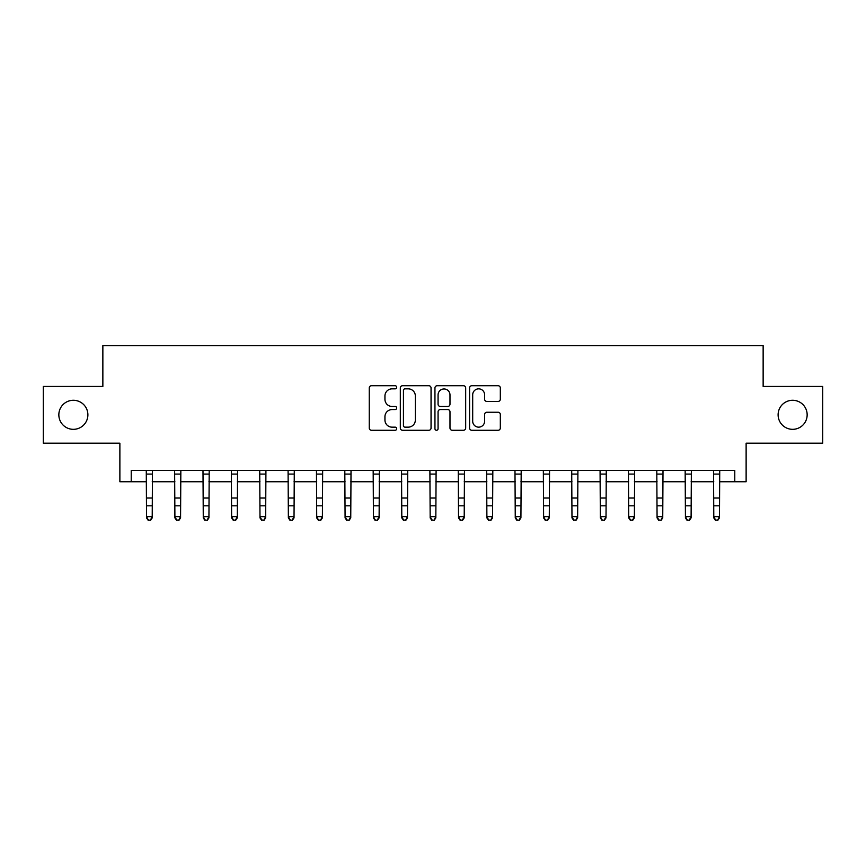 <?xml version="1.0" encoding="UTF-8"?>
<svg xmlns="http://www.w3.org/2000/svg" width="866" height="866" viewBox="0 0 866 866"><rect width="100%" height="100%" fill="white"/><g stroke="black" fill="none" stroke-linecap="round" stroke-linejoin="round"><path stroke-width="1.3" d="M396.693 387.286A1.559 1.559 0 0 0 395.134 385.727L371.471 385.727A2.23 2.23 0 0 0 369.252 387.957L369.252 428.053A2.23 2.23 0 0 0 371.471 430.272L395.134 430.272A1.559 1.559 0 0 0 396.693 428.713A1.559 1.559 0 0 0 395.134 427.155L392.071 427.155A7.123 7.123 0 0 1 384.948 420.032L384.948 416.687A7.123 7.123 0 0 1 392.071 409.564L395.134 409.564A1.559 1.559 0 0 0 396.693 408.005A1.559 1.559 0 0 0 395.134 406.446L392.071 406.446A7.123 7.123 0 0 1 384.948 399.313L384.948 395.978A7.123 7.123 0 0 1 392.071 388.845L395.134 388.845A1.559 1.559 0 0 0 396.693 387.286M778.112 414.814A14.516 14.516 0 0 0 792.639 429.33A14.516 14.516 0 0 0 807.155 414.814A14.516 14.516 0 0 0 792.639 400.287A14.516 14.516 0 0 0 778.112 414.814M58.845 414.814A14.516 14.516 0 0 0 73.361 429.33A14.516 14.516 0 0 0 87.888 414.814A14.516 14.516 0 0 0 73.361 400.287A14.516 14.516 0 0 0 58.845 414.814M498.091 401.434A2.23 2.23 0 0 0 500.321 399.204L500.321 387.957A2.23 2.23 0 0 0 498.091 385.727L471.808 385.727A2.23 2.23 0 0 0 469.578 387.957L469.578 428.053A2.23 2.23 0 0 0 471.808 430.272L498.091 430.272A2.23 2.23 0 0 0 500.321 428.053L500.321 414.457A2.23 2.23 0 0 0 498.091 412.238L486.844 412.238A2.23 2.23 0 0 0 484.614 414.457L484.614 421.201A5.954 5.954 0 0 1 478.66 427.155A5.954 5.954 0 0 1 472.695 421.201L472.695 394.809A5.954 5.954 0 0 1 478.66 388.845A5.954 5.954 0 0 1 484.614 394.809L484.614 399.204A2.23 2.23 0 0 0 486.844 401.434L498.091 401.434M131.221 481.745L131.221 470.4L734.779 470.4L734.779 481.745L746.124 481.745L746.124 443.175L822.7 443.175L822.7 386.452L763.141 386.452L763.141 345.61L102.859 345.61L102.859 386.452L43.3 386.452L43.3 443.175L119.876 443.175L119.876 481.745L146.538 481.745M431.051 387.957A2.23 2.23 0 0 0 428.822 385.727L402.538 385.727A2.23 2.23 0 0 0 400.319 387.957L400.319 428.053A2.23 2.23 0 0 0 402.538 430.272L428.822 430.272A2.23 2.23 0 0 0 431.051 428.053L431.051 387.957M437.178 385.727L463.462 385.727A2.23 2.23 0 0 1 465.681 387.957L465.681 428.053A2.23 2.23 0 0 1 463.462 430.272L452.214 430.272A2.23 2.23 0 0 1 449.984 428.053L449.984 411.794A2.23 2.23 0 0 0 447.754 409.564L440.296 409.564A2.23 2.23 0 0 0 438.066 411.794L438.066 428.713A1.559 1.559 0 0 1 436.507 430.272A1.559 1.559 0 0 1 434.949 428.713L434.949 387.957A2.23 2.23 0 0 1 437.178 385.727M152.21 481.745L174.9 481.745M180.572 481.745L203.261 481.745M208.933 481.745L231.623 481.745M237.295 481.745L259.984 481.745M265.656 481.745L288.356 481.745M294.029 481.745L316.718 481.745M322.39 481.745L345.079 481.745M350.752 481.745L373.441 481.745M379.113 481.745L401.802 481.745M407.475 481.745L430.164 481.745M435.836 481.745L458.525 481.745M464.198 481.745L486.887 481.745M492.559 481.745L515.248 481.745M520.921 481.745L543.61 481.745M549.282 481.745L571.971 481.745M577.644 481.745L600.344 481.745M606.016 481.745L628.705 481.745M634.377 481.745L657.067 481.745M662.739 481.745L685.428 481.745M691.1 481.745L713.79 481.745M719.462 481.745L734.779 481.745M404.996 388.845A1.559 1.559 0 0 0 403.437 390.404L403.437 425.596A1.559 1.559 0 0 0 404.996 427.155L408.222 427.155A7.123 7.123 0 0 0 415.344 420.032L415.344 395.978A7.123 7.123 0 0 0 408.222 388.845L404.996 388.845M449.984 394.918A5.954 5.954 0 0 0 444.02 388.964A5.954 5.954 0 0 0 438.066 394.918L438.066 404.216A2.23 2.23 0 0 0 440.296 406.446L447.754 406.446A2.23 2.23 0 0 0 449.984 404.216L449.984 394.918M152.481 470.4L152.21 517.9L150.511 520.39L148.238 519.892L150.511 520.39M146.267 470.4L146.538 516.634L152.21 516.634L150.511 519.892M148.238 520.39L146.538 517.9L146.538 516.634L148.238 519.892M180.842 470.4L180.572 517.9L178.872 520.39L176.599 519.892L178.872 520.39M174.629 470.4L174.9 516.634L180.572 516.634L178.872 519.892M176.599 520.39L174.9 517.9L174.9 516.634L176.599 519.892M209.204 470.4L208.933 517.9L207.234 520.39L204.961 519.892L207.234 520.39M202.99 470.4L203.261 516.634L208.933 516.634L207.234 519.892M204.961 520.39L203.261 517.9L203.261 516.634L204.961 519.892M237.565 470.4L237.295 517.9L235.595 520.39L233.333 519.892L235.595 520.39M231.352 470.4L231.623 516.634L237.295 516.634L235.595 519.892M233.333 520.39L231.623 517.9L231.623 516.634L233.333 519.892M265.927 470.4L265.656 517.9L263.957 520.39L261.694 519.892L263.957 520.39M259.724 470.4L259.984 516.634L265.656 516.634L263.957 519.892M261.694 520.39L259.984 517.9L259.984 516.634L261.694 519.892M294.288 470.4L294.029 517.9L292.318 520.39L290.056 519.892L292.318 520.39M288.086 470.4L288.356 516.634L294.029 516.634L292.318 519.892M290.056 520.39L288.356 517.9L288.356 516.634L290.056 519.892M322.661 470.4L322.39 517.9L320.68 520.39L318.417 519.892L320.68 520.39M316.447 470.4L316.718 516.634L322.39 516.634L320.68 519.892M318.417 520.39L316.718 517.9L316.718 516.634L318.417 519.892M351.022 470.4L350.752 517.9L349.052 520.39L346.779 519.892L349.052 520.39M344.809 470.4L345.079 516.634L350.752 516.634L349.052 519.892M346.779 520.39L345.079 517.9L345.079 516.634L346.779 519.892M379.384 470.4L379.113 517.9L377.414 520.39L375.14 519.892L377.414 520.39M373.17 470.4L373.441 516.634L379.113 516.634L377.414 519.892M375.14 520.39L373.441 517.9L373.441 516.634L375.14 519.892M407.745 470.4L407.475 517.9L405.775 520.39L403.502 519.892L405.775 520.39M401.532 470.4L401.802 516.634L407.475 516.634L405.775 519.892M403.502 520.39L401.802 517.9L401.802 516.634L403.502 519.892M436.107 470.4L435.836 517.9L434.137 520.39L431.863 519.892L434.137 520.39M429.893 470.4L430.164 516.634L435.836 516.634L434.137 519.892M431.863 520.39L430.164 517.9L430.164 516.634L431.863 519.892M464.468 470.4L464.198 517.9L462.498 520.39L460.225 519.892L462.498 520.39M458.255 470.4L458.525 516.634L464.198 516.634L462.498 519.892M460.225 520.39L458.525 517.9L458.525 516.634L460.225 519.892M492.83 470.4L492.559 517.9L490.86 520.39L488.586 519.892L490.86 520.39M486.616 470.4L486.887 516.634L492.559 516.634L490.86 519.892M488.586 520.39L486.887 517.9L486.887 516.634L488.586 519.892M521.191 470.4L520.921 517.9L519.221 520.39L516.948 519.892L519.221 520.39M514.978 470.4L515.248 516.634L520.921 516.634L519.221 519.892M516.948 520.39L515.248 517.9L515.248 516.634L516.948 519.892M549.553 470.4L549.282 517.9L547.583 520.39L545.32 519.892L547.583 520.39M543.339 470.4L543.61 516.634L549.282 516.634L547.583 519.892M545.32 520.39L543.61 517.9L543.61 516.634L545.32 519.892M577.914 470.4L577.644 517.9L575.944 520.39L573.682 519.892L575.944 520.39M571.712 470.4L571.971 516.634L577.644 516.634L575.944 519.892M573.682 520.39L571.971 517.9L571.971 516.634L573.682 519.892M606.276 470.4L606.016 517.9L604.306 520.39L602.043 519.892L604.306 520.39M600.073 470.4L600.344 516.634L606.016 516.634L604.306 519.892M602.043 520.39L600.344 517.9L600.344 516.634L602.043 519.892M634.648 470.4L634.377 517.9L632.667 520.39L630.405 519.892L632.667 520.39M628.435 470.4L628.705 516.634L634.377 516.634L632.667 519.892M630.405 520.39L628.705 517.9L628.705 516.634L630.405 519.892M663.01 470.4L662.739 517.9L661.039 520.39L658.766 519.892L661.039 520.39M656.796 470.4L657.067 516.634L662.739 516.634L661.039 519.892M658.766 520.39L657.067 517.9L657.067 516.634L658.766 519.892M691.371 470.4L691.1 517.9L689.401 520.39L687.128 519.892L689.401 520.39M685.158 470.4L685.428 516.634L691.1 516.634L689.401 519.892M687.128 520.39L685.428 517.9L685.428 516.634L687.128 519.892M719.733 470.4L719.462 517.9L717.762 520.39L715.489 519.892L717.762 520.39M713.519 470.4L713.79 516.634L719.462 516.634L717.762 519.892M715.489 520.39L713.79 517.9L713.79 516.634L715.489 519.892M152.21 498.037L146.538 498.037M152.21 505.82L146.538 505.82M152.21 474.081L146.538 474.081M180.572 498.037L174.9 498.037M180.572 505.82L174.9 505.82M180.572 474.081L174.9 474.081M208.933 498.037L203.261 498.037M208.933 505.82L203.261 505.82M208.933 474.081L203.261 474.081M237.295 498.037L231.623 498.037M237.295 505.82L231.623 505.82M237.295 474.081L231.623 474.081M265.656 498.037L259.984 498.037M265.656 505.82L259.984 505.82M265.656 474.081L259.984 474.081M294.029 498.037L288.356 498.037M294.029 505.82L288.356 505.82M294.029 474.081L288.356 474.081M322.39 498.037L316.718 498.037M322.39 505.82L316.718 505.82M322.39 474.081L316.718 474.081M350.752 498.037L345.079 498.037M350.752 505.82L345.079 505.82M350.752 474.081L345.079 474.081M379.113 498.037L373.441 498.037M379.113 505.82L373.441 505.82M379.113 474.081L373.441 474.081M407.475 498.037L401.802 498.037M407.475 505.82L401.802 505.82M407.475 474.081L401.802 474.081M435.836 498.037L430.164 498.037M435.836 505.82L430.164 505.82M435.836 474.081L430.164 474.081M464.198 498.037L458.525 498.037M464.198 505.82L458.525 505.82M464.198 474.081L458.525 474.081M492.559 498.037L486.887 498.037M492.559 505.82L486.887 505.82M492.559 474.081L486.887 474.081M520.921 498.037L515.248 498.037M520.921 505.82L515.248 505.82M520.921 474.081L515.248 474.081M549.282 498.037L543.61 498.037M549.282 505.82L543.61 505.82M549.282 474.081L543.61 474.081M577.644 498.037L571.971 498.037M577.644 505.82L571.971 505.82M577.644 474.081L571.971 474.081M606.016 498.037L600.344 498.037M606.016 505.82L600.344 505.82M606.016 474.081L600.344 474.081M634.377 498.037L628.705 498.037M634.377 505.82L628.705 505.82M634.377 474.081L628.705 474.081M662.739 498.037L657.067 498.037M662.739 505.82L657.067 505.82M662.739 474.081L657.067 474.081M691.1 498.037L685.428 498.037M691.1 505.82L685.428 505.82M691.1 474.081L685.428 474.081M719.462 498.037L713.79 498.037M719.462 505.82L713.79 505.82M719.462 474.081L713.79 474.081"/></g></svg>
